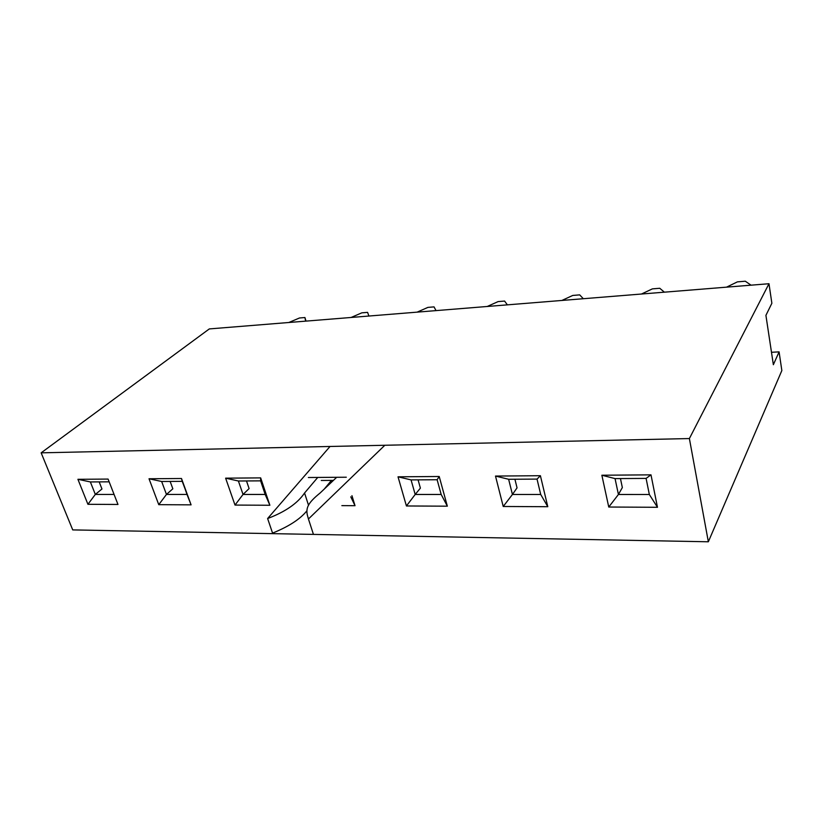 <?xml version="1.0" encoding="UTF-8"?>
<svg xmlns="http://www.w3.org/2000/svg" width="823" height="823" viewBox="0 0 823 823"><rect width="100%" height="100%" fill="white"/><g stroke="black" fill="none" stroke-linecap="round" stroke-linejoin="round"><path stroke-width="1.23" d="M305.621 321.145L304.932 317.534L299.479 317.987L288.822 322.503M304.932 317.534L306.012 321.114M368.899 316.032L367.593 312.37L361.822 312.843L351.092 317.472M436.025 310.61L434.03 306.886L427.909 307.391L417.117 312.143M507.359 304.849L504.592 301.064L498.09 301.599L487.257 306.475M583.322 298.718L579.69 294.871L572.757 295.447L561.903 300.446M664.377 292.175L659.748 288.266L652.361 288.883L641.498 294.017M751.039 285.18L745.309 281.219L737.398 281.867L726.555 287.155M615.048 478.605L618.423 494.489L649.337 494.5L657.464 507.287L608.753 507.03L601.86 475.231L650.993 474.85L657.464 507.287L608.753 507.03L601.86 475.231L615.048 478.605L618.423 494.489L608.753 507.03L618.423 494.489L649.337 494.5L646.096 478.4L650.993 474.85L657.464 507.287L649.337 494.5L646.096 478.4L615.048 478.605L601.86 475.231L650.993 474.85L646.096 478.4L615.048 478.605M622.342 487.576L618.423 494.489L622.342 487.576L620.449 478.564L622.342 487.576M547.789 506.711L503.223 506.484L495.497 476.064L540.402 475.715L547.789 506.711L503.223 506.484L495.497 476.064L508.635 479.274L512.431 494.479L503.223 506.484L512.431 494.479L540.711 494.479L537.028 479.099L540.402 475.715L547.789 506.711L540.711 494.479L537.028 479.099L508.635 479.274L512.431 494.479L540.711 494.479L547.789 506.711M447.342 506.186L406.428 505.97L398.023 476.815L439.215 476.496L447.342 506.186L406.428 505.97L398.023 476.815L411.058 479.902L415.193 494.469L406.428 505.97L415.193 494.469L441.179 494.469L447.342 506.186L439.215 476.496L437.126 479.737L411.058 479.902L415.193 494.469L441.179 494.469L437.126 479.737L439.215 476.496L398.023 476.815L411.058 479.902L437.126 479.737L441.179 494.469L447.342 506.186M355.022 505.703L341.854 505.631L355.022 505.703L351.946 495.672L355.022 505.703L350.773 496.825L355.022 505.703M308.368 477.515L346.298 477.217L308.368 477.515M269.872 505.26L235.008 505.075L225.625 478.163L260.665 477.885L269.872 505.26L235.008 505.075L225.625 478.163L238.403 481.002L243.032 494.448L235.008 505.075L243.032 494.448L265.181 494.448L269.872 505.26L260.665 477.885L260.603 480.858L238.403 481.002L243.032 494.448L265.181 494.448L260.603 480.858L260.665 477.885L225.625 478.163L238.403 481.002L260.603 480.858L265.181 494.448L269.872 505.26M191.08 504.849L158.767 504.674L149.025 478.76L181.492 478.502L191.08 504.849L158.767 504.674L149.025 478.76L161.647 481.486L166.462 494.438L158.767 504.674L166.462 494.438L186.996 494.438L191.08 504.849L181.492 478.502L182.222 481.352L161.647 481.486L166.462 494.438L186.996 494.438L181.492 478.502L149.025 478.76L161.647 481.486L182.222 481.352L191.08 504.849M117.977 504.458L87.927 504.304L77.918 479.305L108.08 479.079L117.977 504.458L87.927 504.304L77.918 479.305L90.365 481.939L95.324 494.428L87.927 504.304L95.324 494.428L114.068 494.438L95.324 494.428L101.97 488.985L95.324 494.428L90.365 481.939L109.15 481.825L90.365 481.939L77.918 479.305L108.08 479.079L117.977 504.458M689.386 438.556L41.15 452.835L209.309 328.922L768.98 283.729L689.386 438.556L41.15 452.835L209.309 328.922L768.98 283.729L689.386 438.556L708.346 541.781L72.733 529.909L41.15 452.835L72.733 529.909L708.346 541.781L689.386 438.556M517.05 487.864L512.431 494.479L517.05 487.864L514.92 479.243L517.05 487.864M420.399 488.121L415.193 494.469L420.399 488.121L418.074 479.85L420.399 488.121M329.581 482.628L329.92 483.708L329.581 482.628M249.102 488.584L243.032 494.448L249.102 488.584L246.499 480.951L249.102 488.584M333.408 480.395L321.289 480.467L333.408 480.395M172.851 488.79L166.462 494.438L172.851 488.79L170.135 481.434L172.851 488.79M99.172 481.887L101.97 488.985L99.172 481.887M765.915 315.353L771.871 303.265L768.98 283.729L771.871 303.265L765.915 315.353L773.363 364.712L765.915 315.353M779.083 351.874L773.363 364.712L779.083 351.874L771.49 352.285L779.083 351.874L781.85 370.545L708.346 541.781L781.85 370.545L779.083 351.874M330.023 446.467L267.619 518.531C285.283 511.844 297.597 503.326 304.561 492.998L317.74 477.443M336.679 477.299L320.126 492.987C307.802 502.976 305.991 507.884 307.267 514.756L308.44 518.994L384.835 445.264M324.283 489.047L331.422 480.406M304.561 492.998L308.543 505.332M267.619 518.531L272.557 533.109C288.595 526.617 299.984 519.262 306.712 511.042M308.44 518.994L313.265 533.849M495.497 476.064L540.402 475.715L537.028 479.099L508.635 479.274L495.497 476.064"/></g></svg>

